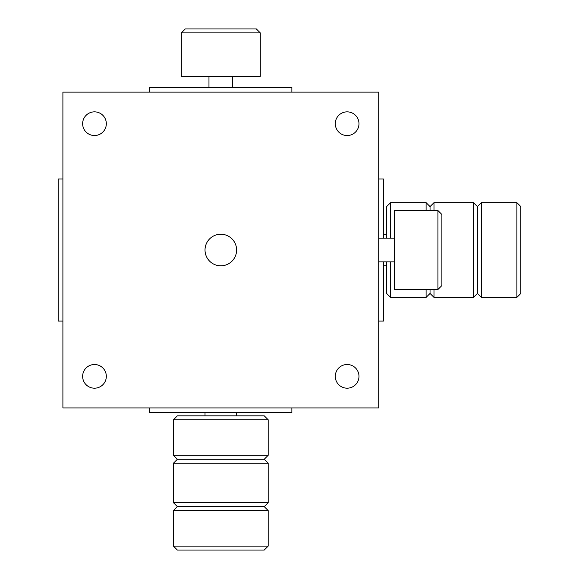 <?xml version="1.0" encoding="UTF-8"?>
<svg xmlns="http://www.w3.org/2000/svg" width="579" height="579" viewBox="0 0 579 579"><rect width="100%" height="100%" fill="white"/><g stroke="black" fill="none" stroke-linecap="round" stroke-linejoin="round"><path stroke-width="0.87" d="M378.717 178.962L383.457 178.962L383.457 238.179M383.457 261.867L383.457 321.084L378.717 321.084M516.888 202.65L520.839 206.594L520.839 293.444L516.888 297.396L516.888 202.65L481.359 202.65L481.359 297.396L477.414 293.444L477.414 206.594L481.359 202.65M386.613 238.179L386.613 206.594L390.564 202.65L390.564 238.179M477.414 293.444L473.463 297.396L473.463 202.65L433.989 202.65L433.989 210.546M430.038 210.546L430.038 206.594L433.989 202.65M426.093 210.546L426.093 202.65L390.564 202.65M390.564 261.867L390.564 297.396L386.613 293.444L386.613 261.867M430.038 289.5L430.038 293.444L426.093 297.396L426.093 289.5M430.038 293.444L433.989 297.396L433.989 289.5M181.336 32.894L185.28 28.95L256.338 28.95L260.289 32.894L181.336 32.894L181.336 76.319L260.289 76.319L260.289 32.894M62.901 178.962L58.161 178.962L58.161 321.084L62.901 321.084M291.867 407.934L291.867 412.668L149.751 412.668L149.751 407.934M268.186 546.106L264.234 550.05L177.384 550.05L173.439 546.106L268.186 546.106L268.186 510.569L173.439 510.569L177.384 506.625L264.234 506.625L268.186 510.569M173.439 419.775L177.384 415.831L264.234 415.831L268.186 419.775L173.439 419.775L173.439 455.304L268.186 455.304L268.186 419.775M177.384 506.625L173.439 502.681L268.186 502.681L268.186 463.2L173.439 463.2L177.384 459.256L264.234 459.256L268.186 463.2M437.934 210.546L441.886 214.491L441.886 285.556L437.934 289.5L437.934 210.546L394.509 210.546L394.509 289.5L437.934 289.5M291.867 92.112L291.867 87.378L149.751 87.378L149.751 92.112M82.638 123.696A11.841 11.841 0 0 1 94.486 111.856A11.841 11.841 0 0 1 106.326 123.696A11.841 11.841 0 0 1 94.486 135.537A11.841 11.841 0 0 1 82.638 123.696M335.292 123.696A11.841 11.841 0 0 1 347.139 111.856A11.841 11.841 0 0 1 358.98 123.696A11.841 11.841 0 0 1 347.139 135.537A11.841 11.841 0 0 1 335.292 123.696M82.638 376.35A11.841 11.841 0 0 1 94.486 364.509A11.841 11.841 0 0 1 106.326 376.35A11.841 11.841 0 0 1 94.486 388.191A11.841 11.841 0 0 1 82.638 376.35M335.292 376.35A11.841 11.841 0 0 1 347.139 364.509A11.841 11.841 0 0 1 358.98 376.35A11.841 11.841 0 0 1 347.139 388.191A11.841 11.841 0 0 1 335.292 376.35M220.809 234.234A15.792 15.792 0 0 0 205.017 250.019A15.792 15.792 0 0 0 220.809 265.812A15.792 15.792 0 0 0 236.601 250.019A15.792 15.792 0 0 0 220.809 234.234M378.717 407.934L62.901 407.934L62.901 92.112L378.717 92.112L378.717 407.934M477.414 206.594L473.463 202.65M430.038 206.594L426.093 202.65M386.613 234.234L383.457 234.234M386.613 265.812L383.457 265.812M426.093 297.396L390.564 297.396M473.463 297.396L433.989 297.396M516.888 297.396L481.359 297.396M232.649 76.319L232.649 87.378M208.968 76.319L208.968 87.378M264.234 506.625L268.186 502.681M264.234 459.256L268.186 455.304M236.601 415.831L236.601 412.668M205.017 415.831L205.017 412.668M177.384 459.256L173.439 455.304M173.439 502.681L173.439 463.2M173.439 546.106L173.439 510.569M394.509 261.867L378.717 261.867M394.509 238.179L378.717 238.179"/></g></svg>

